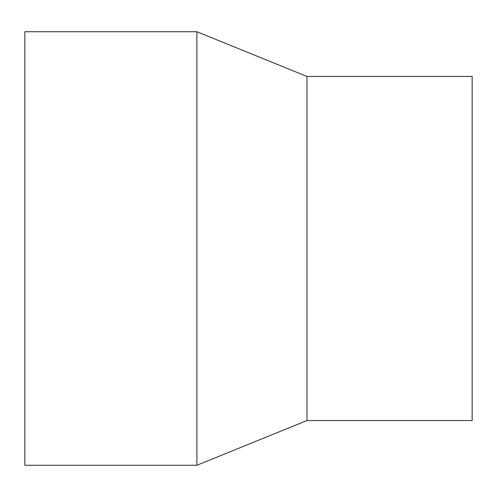 <?xml version="1.0" encoding="UTF-8"?>
<svg xmlns="http://www.w3.org/2000/svg" width="497" height="497" viewBox="0 0 497 497"><rect width="100%" height="100%" fill="white"/><g stroke="black" fill="none" stroke-linecap="round" stroke-linejoin="round"><path stroke-width="0.75" d="M24.85 31.733L24.85 465.267L196.887 465.267L196.887 31.733L24.85 31.733M306.991 420.537L306.991 76.463L472.15 76.463L472.15 420.537L306.991 420.537L196.887 465.267M306.991 76.463L196.887 31.733"/></g></svg>
